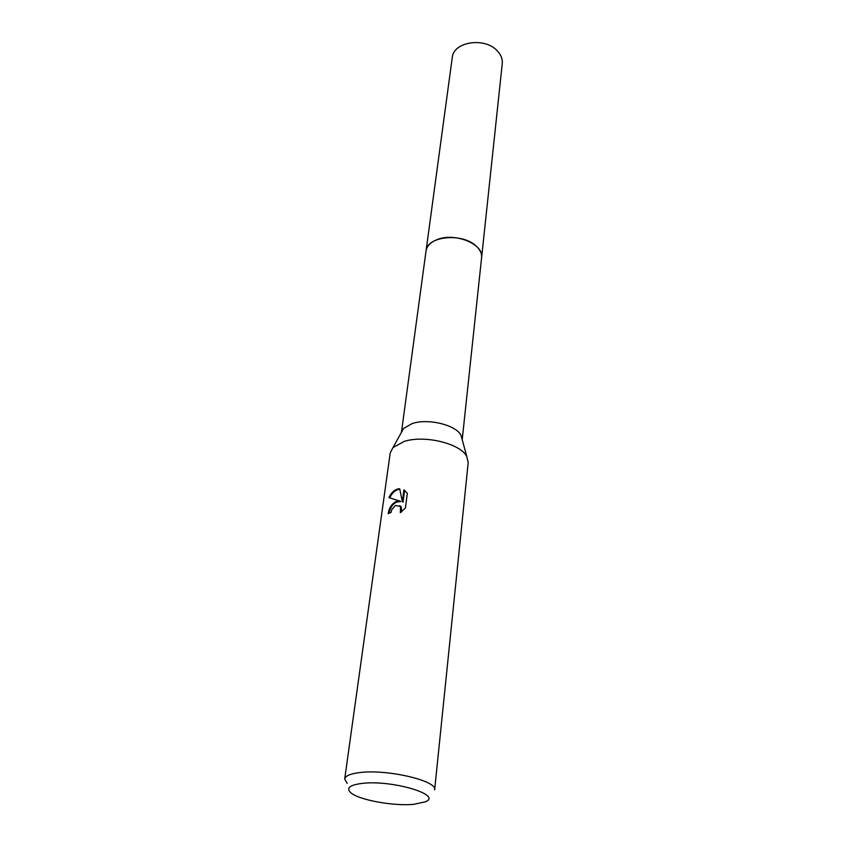 <?xml version="1.0" encoding="UTF-8"?>
<svg xmlns="http://www.w3.org/2000/svg" width="847" height="847" viewBox="0 0 847 847"><rect width="100%" height="100%" fill="white"/><g stroke="black" fill="none" stroke-linecap="round" stroke-linejoin="round"><path stroke-width="1.27" d="M401.478 432.266L403.606 428.434L412.277 423.521C428.074 418.1 456.152 425.003 461.054 435.379L462.197 439.614M425.999 251.21L426.041 250.913C426.803 246.223 430.234 242.549 436.332 239.923C453.886 231.856 484.272 243.968 481.604 257.636L462.218 439.688M344.697 778.986L390.192 453.071L392.966 447.618L404.019 441.478C424.294 434.702 460.641 443.553 466.803 456.554L468.2 462.515L434.638 789.87C437.708 780.849 387.037 768.917 359.71 772.591C350.319 773.735 345.311 775.873 344.697 778.986L347.185 783.422M395.994 501.53L400.112 501.17L388.942 497.613C391.007 493.081 393.919 490.201 397.667 488.994L399.689 488.73L402.367 501.699L403.913 489.873L407.333 493.272L405.438 507.946L400.335 512.742L400.546 506.474L395.464 505.458L391.822 509.587L390.986 512.456L388.222 513.631C389.048 508.02 391.632 503.986 395.994 501.53M361.997 783.411C391.695 779.642 443.087 794.931 425.438 801.77L413.992 804.29C393.919 806.365 358.969 800.044 350.796 792.728C345.872 788.144 349.61 785.031 361.997 783.411M389.038 513.25C390.806 505.352 394.723 501.466 400.779 501.583L400.112 501.17M399.773 489.174C395.485 489.81 392.14 492.689 389.747 497.803M404.591 490.307L403.045 502.123L402.367 501.699M399.805 505.68L401.224 506.887L401.658 511.757M426.041 250.913L452.256 57.607C453.23 41.63 485.056 36.77 497.401 50.989C501.053 54.917 502.673 59.142 502.26 63.652L481.604 257.636C481.975 253.497 480.09 249.579 475.95 245.874C461.943 232.48 426.687 236.239 426.041 250.913L401.436 432.341M461.054 435.379L466.803 456.554M400.557 506.474L401.224 506.887M403.606 428.434L392.966 447.618"/></g></svg>
